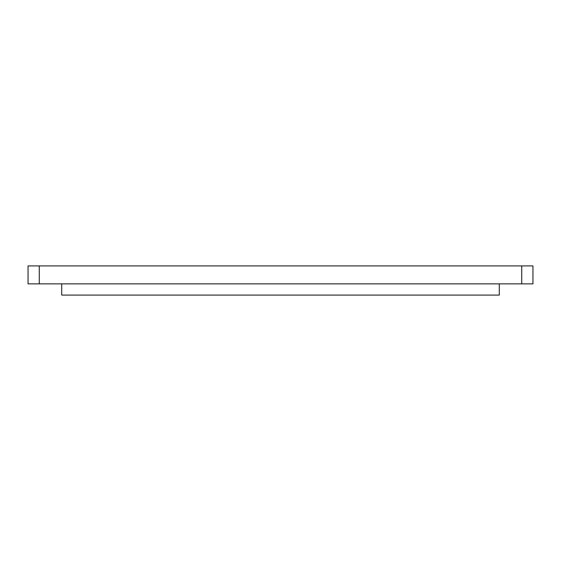 <?xml version="1.0" encoding="UTF-8"?>
<svg xmlns="http://www.w3.org/2000/svg" width="561" height="561" viewBox="0 0 561 561"><rect width="100%" height="100%" fill="white"/><g stroke="black" fill="none" stroke-linecap="round" stroke-linejoin="round"><path stroke-width="0.84" d="M28.05 283.866L28.05 265.914L28.05 283.866L39.27 283.866L39.27 265.914L532.95 265.914L532.95 283.866L532.95 265.914M521.73 265.914L521.73 283.866L39.27 283.866M521.73 283.866L532.95 283.866M28.05 265.914L39.27 265.914M499.29 283.866L499.29 295.086L61.71 295.086L61.71 283.866"/></g></svg>
